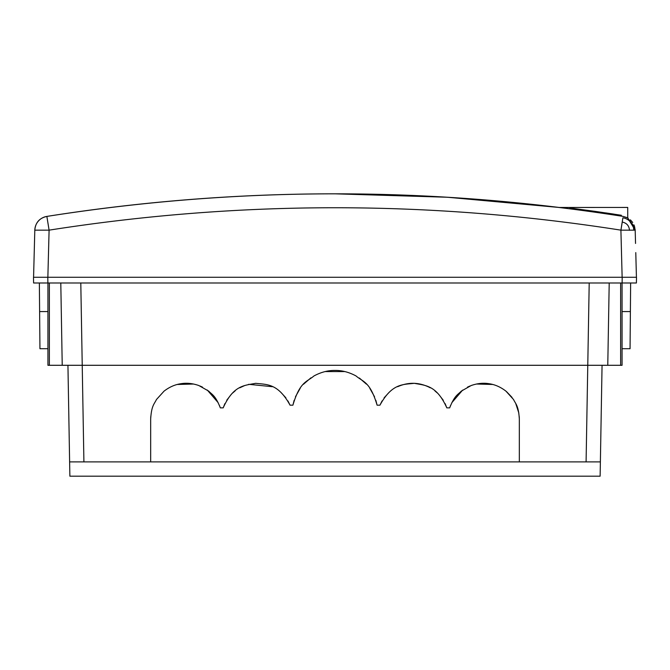 <?xml version="1.0" encoding="UTF-8"?>
<svg xmlns="http://www.w3.org/2000/svg" width="670" height="670" viewBox="0 0 670 670"><rect width="100%" height="100%" fill="white"/><g stroke="black" fill="none" stroke-linecap="round" stroke-linejoin="round"><path stroke-width="1" d="M629.482 230.304C629.113 225.757 626.701 223.009 622.246 222.055L620.906 230.304M33.575 277.271L34.806 230.153L33.575 277.271L622.137 277.271L620.906 230.153C430.299 200.28 239.701 200.28 49.094 230.153L47.863 277.271L33.5 277.271L47.788 277.271M635.78 252.607L636.425 277.271L624.917 277.271M633.761 230.028A12.864 12.864 179.8 0 0 622.899 217.809L620.906 230.153L635.194 230.153L627.639 217.926L623.159 216.418C629.239 218.311 629.239 218.311 623.125 216.41C629.239 218.311 629.239 218.311 623.125 216.41L623.125 216.41A1848.446 1847.868 180 0 0 335 193.823A1848.446 1847.868 180 0 0 46.867 216.41L46.867 216.41A14.288 14.288 0 0 0 34.806 230.153C35.451 222.608 39.471 218.035 46.867 216.41C142.316 201.352 238.369 193.823 335 193.823L447.409 197.24L559.274 207.474M635.185 229.894L634.063 224.961M632.723 222.49L630.395 219.844M628.1 218.177L627.673 217.943M33.6 282.991L33.5 277.271L33.6 282.991L33.5 277.271L33.6 282.991L636.399 282.991L636.5 277.271L622.212 277.271M47.804 277.279L47.871 282.991L39.363 282.991L39.94 348.718L39.614 311.567L47.939 311.567M622.196 277.271L622.129 282.991L630.638 282.991L630.06 348.718L630.386 311.567L622.062 311.567M47.939 365.292L47.939 282.991L47.939 365.292L49.371 365.292L49.371 282.991M80.794 282.991L82.234 365.292L622.062 365.292L622.062 282.991L622.062 365.292M67.938 365.292L69.621 461.89L83.909 461.89L82.226 365.292L49.371 365.292M602.062 365.292L600.379 461.89L83.909 461.89M519.325 461.89L519.325 419.018C518.513 405.551 515.758 404.169 513.521 399.496L505.934 391.138C500.632 387.059 495.071 384.597 489.251 383.743C483.464 382.738 477.417 383.341 471.102 385.56L461.278 391.138C457.702 394.873 454.654 395.325 449.671 407.863L450.491 405.61M506.47 391.573L512.073 397.436M515.657 403.248L518.831 413.055M519.258 416.715L519.325 419.018M467.476 387.143L469.93 386.021M476.47 384.019L492.676 384.471M451.84 402.678L462.627 390.108M449.671 407.863L446.815 407.863C436.572 385.024 425.391 385.51 414.311 383.324C403.097 384.614 391.992 383.232 379.949 405.174L382.059 400.945M397.662 386.699C408.214 382.017 418.691 382.176 429.102 387.193L430.241 387.804M434.989 390.962L437.225 392.88M438.808 394.454L443.28 400.275M445.098 403.6L446.815 407.863M384.094 397.854L389.119 392.344M379.949 405.174L377.093 405.174C370.075 381.397 363.056 382.017 356.046 375.962C349.028 372.177 342.018 370.334 335 370.435C327.982 370.334 320.972 372.177 313.954 375.962C306.944 382.017 299.925 381.397 292.907 405.174L294.147 400.308M359.38 378.039L366.406 384.128M369.798 388.273L374.564 396.808M375.845 400.3L377.093 405.174M325.185 371.574L344.816 371.574M310.922 377.838L303.451 384.279M300.219 388.24L295.453 396.774M150.742 416.715L150.675 419.018C151.487 405.551 154.242 404.169 156.478 399.496L164.066 391.138C169.368 387.059 174.929 384.597 180.749 383.743C186.536 382.738 192.583 383.341 198.898 385.56L208.722 391.138C212.298 394.873 215.346 395.325 220.329 407.863L223.185 407.863C233.428 385.024 244.609 385.51 255.689 383.324C266.903 384.614 278.008 383.232 290.051 405.174L292.907 405.174M150.675 419.018L150.675 461.89M202.533 387.151L200.07 386.021M193.58 384.027L177.282 384.479M220.329 407.863L219.509 405.618M218.152 402.662L207.256 390.024M244.885 385.459L239.751 387.804M235.203 390.811L232.607 393.039M231.251 394.387L226.728 400.258M224.894 403.608L223.185 407.863M272.338 386.699L248.671 384.312M290.051 405.174L287.941 400.953M285.889 397.838L280.822 392.285M600.379 461.89L600.127 476.177L69.873 476.177L69.621 461.89M62.226 365.292L60.794 282.991L62.226 365.292M609.206 282.991L607.774 365.292M34.806 230.153L49.094 230.153L46.867 216.41C238.956 186.302 431.044 186.302 623.134 216.41L627.547 217.876L634.792 227.147M635.545 243.445L635.185 230.145L635.545 243.445M627.731 217.968L627.723 207.44L559.241 207.474M595.798 212.306L595.923 211.486L621.366 215.271L621.232 216.117L621.366 215.271L619.591 214.995M569.793 208.789L569.894 207.985L595.387 211.41L595.287 212.239M595.923 211.486A1849.87 1849.87 0 0 0 595.387 211.41M614.063 214.14L605.63 212.884M586.091 461.89L589.206 282.991M620.629 282.991L620.629 365.292M39.94 348.718L47.939 348.718M630.06 348.718L622.062 348.718M33.55 280.127L33.5 277.271M636.45 280.127L636.5 277.271M623.125 216.41L627.639 217.926"/></g></svg>
